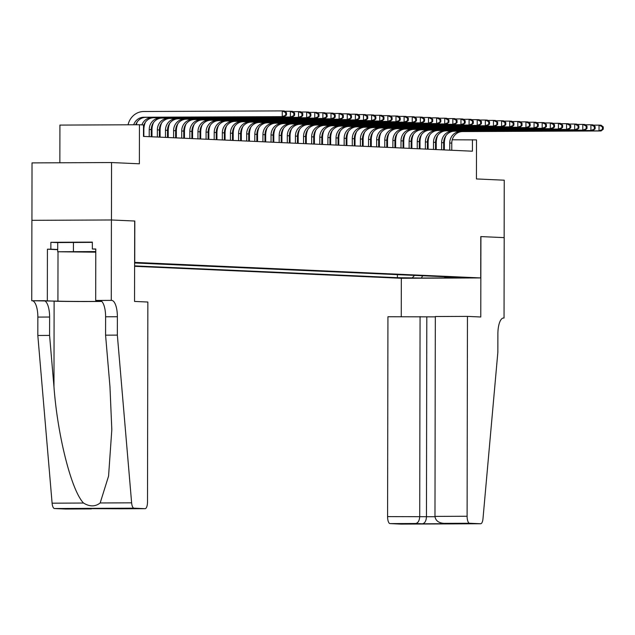 <?xml version="1.0" encoding="UTF-8"?>
<svg xmlns="http://www.w3.org/2000/svg" width="635" height="635" viewBox="0 0 635 635"><rect width="100%" height="100%" fill="white"/><g stroke="black" fill="none" stroke-linecap="round" stroke-linejoin="round"><path stroke-width="0.95" d="M468.852 277.662L454.62 277.678L468.852 277.662M134.604 266.303L401.201 278.281L480.727 277.932L134.612 262.382M31.933 220.329L32.028 162.901L111.554 162.544L139.375 163.798L139.438 124.746L59.92 125.095L59.849 162.774M480.917 236.585L480.774 316.992L467.455 316.389L467.106 516.255A6.89 2.437 89.7 0 0 469.535 523.256L480.624 523.756A6.89 2.437 89.7 0 0 480.663 523.756A6.89 2.437 89.7 0 0 482.997 518.62L497.856 352.219L497.888 333.843A16.081 5.683 -90.3 0 1 503.499 318.016A16.081 5.683 -90.3 0 1 503.603 318.016L504.047 318.032L504.19 237.633L480.798 236.585L504.15 237.625L504.246 180.197L476.433 178.943L476.496 139.891L452.231 139.795M57.721 249.666L47.419 249.206L50.863 249.19L50.871 242.3L92.353 242.118L92.345 249.007L95.782 248.991L95.687 300.45L111.276 300.379L111.411 219.98L134.803 221.028L111.45 219.98L111.554 162.544M139.438 124.746L143.502 124.928L143.478 136.414L472.416 151.193L472.44 139.708M134.612 262.858L136.993 262.779L134.612 262.652M444.389 276.709L445.111 277.487L460.161 277.424L134.612 262.977M445.111 277.487L454.049 277.884L421.378 278.035L397.399 277.693L134.604 265.882M134.803 221.028L134.731 262.382M480.798 236.577L480.727 277.932M436.499 139.684L435.84 139.652M428.379 139.319L427.72 139.287M420.251 138.954L419.592 138.93M412.131 138.589L411.472 138.565M404.011 138.224L403.352 138.2M395.891 137.858L395.232 137.835M387.763 137.493L387.112 137.47M379.643 137.128L378.984 137.104M371.523 136.763L370.864 136.739M363.403 136.398L362.744 136.374M355.275 136.033L354.624 136.009M347.154 135.668L346.496 135.644M339.034 135.303L338.376 135.279M330.914 134.938L330.256 134.914M322.794 134.572L322.135 134.549M314.666 134.207L314.007 134.183M306.546 133.842L305.887 133.818M298.426 133.477L297.767 133.453M290.306 133.112L289.647 133.088M282.178 132.747L281.527 132.723M274.058 132.382L273.399 132.358M265.938 132.016L265.279 131.993M257.818 131.651L257.159 131.628M249.69 131.286L249.039 131.262M241.57 130.921L240.911 130.897M233.45 130.556L232.791 130.532M225.33 130.191L224.671 130.167M217.21 129.826L216.551 129.802M209.082 129.461L208.423 129.437M200.962 129.095L200.303 129.072M192.842 128.73L192.183 128.707M184.721 128.365L184.063 128.341M176.593 128L175.943 127.976M168.473 127.643L167.815 127.611M160.353 127.278L159.695 127.246M152.233 126.913L151.575 126.881M144.105 126.548L143.494 126.516M444.659 139.835L444.008 139.835M397.407 274.598L397.399 277.693M412.448 277.63L414.56 275.368M421.378 278.035L422.696 275.733M133.675 124.77A11.486 10.747 92.6 0 1 143.756 117.245L282.273 116.634L282.281 110.895L143.764 111.506A17.232 16.121 -87.4 0 0 128.064 124.793M135.739 124.762A11.486 10.747 92.6 0 1 145.788 117.34L284.305 116.729L282.273 116.634L286.496 114.967L286.496 112.665L285.687 112.633L285.679 114.927M285.687 112.633L282.281 110.895L284.313 110.982L286.496 112.665M284.305 116.729L286.496 114.967M95.774 251.793L67.27 251.841L95.774 252M95.774 252.174L57.714 251.762L57.729 242.578L92.353 242.372M57.714 251.762L95.774 251.579M73.446 242.292L73.43 251.476M134.684 221.02L134.541 301.427L147.86 302.03L147.511 501.888A6.89 2.437 89.7 0 1 145.105 508.675A6.89 2.437 89.7 0 1 145.066 508.675L133.977 508.175L54.459 508.524A6.89 2.437 -90.3 0 1 52.102 503.182L37.822 335.47L37.854 317.087A16.081 5.683 89.7 0 0 32.194 300.752L31.75 300.736L31.893 220.329L111.411 219.98M37.822 335.47L49.586 335.415L53.967 386.842C57.579 435.991 71.549 490.863 83.542 503.039C89.694 506.825 95.242 506.793 100.171 502.968L108.569 476.083L111.816 429.657L109.958 386.596L105.577 335.169L105.608 316.794A16.081 5.683 89.7 0 0 99.949 300.45L111.276 300.379M105.577 335.169L117.348 335.113L117.38 316.738A16.081 5.683 89.7 0 0 111.72 300.403M53.967 386.842L54.118 301.157L43.966 300.704A16.081 5.683 89.7 0 1 49.617 317.04L49.586 335.415M65.627 509.024A6.89 2.437 -90.3 0 1 65.588 509.024A6.89 2.437 -90.3 0 1 65.54 509.024L54.459 508.524M100.171 502.968L131.62 502.825L117.348 335.113M31.75 300.736L57.928 301.141A25.845 0.421 -179.9 0 0 101.735 301.339M47.419 249.206L47.331 300.665M54.118 301.157A29.924 0.492 -179.9 0 0 101.822 301.434M100.822 300.68L95.687 300.45M131.62 502.825A6.89 2.437 89.7 0 0 133.977 508.175M50.863 249.19L57.721 249.499M95.782 249.158L92.345 249.007M50.871 242.3L57.729 242.61M65.54 509.024L94.099 508.564M91.226 508.913L84.796 508.603M84.487 508.611L119.007 508.77M112.641 508.484L119.197 508.786M435.324 316.865L387.937 316.746L387.588 516.604L434.991 516.731M420.068 316.603L419.719 516.461C419.457 520.629 418.116 522.97 415.695 523.494L390.009 523.605L401.098 524.105L480.624 523.756M504.047 318.032L503.19 318.04M401.32 278.281L401.256 316.682M467.455 316.389L435.324 316.532L434.975 516.398L467.106 516.255M390.009 523.605A6.89 2.437 -90.3 0 1 387.588 516.604M426.807 316.905L426.458 516.771C426.196 520.93 424.855 523.28 422.434 523.796L415.695 523.494M469.535 523.256L443.436 523.359L449.77 523.637M450.183 523.661L443.849 523.367C438.491 522.883 435.539 520.557 434.975 516.398M141.899 124.849A11.486 10.747 92.6 0 1 151.876 117.61L290.393 116.999L290.409 111.26L284.702 111.284M143.494 126.317A11.486 10.747 92.6 0 1 153.908 117.705L292.425 117.094L290.393 116.999L294.616 115.332L294.616 113.03L293.807 112.998L293.799 115.292M293.807 112.998L290.409 111.26L292.433 111.347L294.616 113.03M137.287 121.825A17.232 16.121 -87.4 0 0 136.279 124.754M292.425 117.094L294.616 115.332M151.249 136.763L151.265 129.603A11.486 10.747 92.6 0 1 162.028 118.07L300.545 117.459L298.521 117.364L298.529 111.625L292.822 111.649M149.217 136.668L149.233 129.516A11.486 10.747 92.6 0 1 159.996 117.975L298.521 117.364L302.736 115.697L302.736 113.395L301.927 113.363L301.927 115.657M145.407 122.19A17.232 16.121 -87.4 0 0 143.859 129.54L143.843 136.43M301.927 113.363L298.529 111.625L300.561 111.712L302.736 113.395M300.545 117.459L302.736 115.697M159.369 137.128L159.385 129.969A11.486 10.747 92.6 0 1 170.148 118.435L308.673 117.824L306.641 117.729L306.649 111.99L300.942 112.014M157.345 137.033L157.353 129.881A11.486 10.747 92.6 0 1 168.116 118.34L306.641 117.729L310.856 116.062L310.864 113.76L310.047 113.728L310.047 116.022M153.527 122.555A17.232 16.121 -87.4 0 0 151.979 129.905L151.971 136.795M310.047 113.728L306.649 111.99L308.681 112.077L310.864 113.76M308.673 117.824L310.856 116.062M167.497 137.493L167.505 130.334A11.486 10.747 92.6 0 1 178.276 118.801L316.794 118.189L314.762 118.094L314.769 112.355L309.07 112.379M165.465 137.398L165.473 130.246A11.486 10.747 92.6 0 1 176.244 118.705L314.762 118.094L318.976 116.427L318.984 114.125L318.175 114.094L318.167 116.388M161.655 122.92A17.232 16.121 -87.4 0 0 160.099 130.27L160.091 137.16M318.175 114.094L314.769 112.355L316.801 112.443L318.984 114.125M316.794 118.189L318.976 116.427M175.617 137.858L175.625 130.699A11.486 10.747 92.6 0 1 186.396 119.166L324.914 118.555L322.882 118.459L322.89 112.72L317.19 112.744M173.585 137.763L173.601 130.612A11.486 10.747 92.6 0 1 184.364 119.07L322.882 118.459L327.104 116.792L327.104 114.49L326.295 114.459L326.287 116.753M169.775 123.285A17.232 16.121 -87.4 0 0 168.227 130.635L168.211 137.525M326.295 114.459L322.89 112.72L324.922 112.808L327.104 114.49M324.914 118.555L327.104 116.792M183.737 138.224L183.753 131.064A11.486 10.747 92.6 0 1 194.516 119.531L333.034 118.92L331.002 118.824L331.018 113.086L325.31 113.109M181.705 138.128L181.721 130.977A11.486 10.747 92.6 0 1 192.484 119.436L331.002 118.824L335.224 117.157L335.224 114.856L334.415 114.824L334.415 117.118M177.895 123.65A17.232 16.121 -87.4 0 0 176.347 131L176.332 137.89M334.415 114.824L331.018 113.086L333.05 113.173L335.224 114.856M333.034 118.92L335.224 117.157M191.857 138.589L191.873 131.429A11.486 10.747 92.6 0 1 202.636 119.896L341.154 119.285L339.13 119.189L339.138 113.451L333.431 113.475M189.825 138.493L189.841 131.342A11.486 10.747 92.6 0 1 200.604 119.801L339.13 119.189L343.344 117.523L343.352 115.221L342.535 115.189L342.535 117.483M186.015 124.016A17.232 16.121 -87.4 0 0 184.468 131.366L184.46 138.255M342.535 115.189L339.138 113.451L341.17 113.538L343.352 115.221M341.154 119.285L343.344 117.523M199.977 138.954L199.993 131.794A11.486 10.747 92.6 0 1 210.756 120.261L349.282 119.65L347.25 119.555L347.258 113.816L341.559 113.84M197.953 138.859L197.961 131.707A11.486 10.747 92.6 0 1 208.732 120.166L347.25 119.555L351.465 117.888L351.472 115.586L350.663 115.554L350.655 117.848M194.135 124.381A17.232 16.121 -87.4 0 0 192.588 131.731L192.58 138.62M350.663 115.554L347.258 113.816L349.29 113.903L351.472 115.586M349.282 119.65L351.465 117.888M208.105 139.319L208.113 132.159A11.486 10.747 92.6 0 1 218.884 120.626L357.402 120.015L355.37 119.92L355.378 114.181L349.679 114.205M206.073 139.224L206.081 132.072A11.486 10.747 92.6 0 1 216.852 120.531L355.37 119.92L359.593 118.253L359.593 115.951L358.783 115.919L358.775 118.213M202.263 124.746A17.232 16.121 -87.4 0 0 200.716 132.096L200.7 138.986M358.783 115.919L355.378 114.181L357.41 114.268L359.593 115.951M357.402 120.015L359.593 118.253M216.225 139.684L216.241 132.524A11.486 10.747 92.6 0 1 227.005 120.991L365.522 120.38L363.49 120.285L363.506 114.546L357.799 114.57M214.193 139.589L214.209 132.429A11.486 10.747 92.6 0 1 224.973 120.896L363.49 120.285L367.713 118.618L367.713 116.316L366.903 116.284L366.895 118.578M210.383 125.111A17.232 16.121 -87.4 0 0 208.836 132.453L208.82 139.351M366.903 116.284L363.506 114.546L365.53 114.633L367.713 116.316M365.522 120.38L367.713 118.618M224.345 140.049L224.361 132.89A11.486 10.747 92.6 0 1 235.125 121.356L373.642 120.745L371.618 120.65L371.626 114.911L365.919 114.935M222.313 139.954L222.329 132.794A11.486 10.747 92.6 0 1 233.093 121.261L371.618 120.65L375.833 118.983L375.841 116.681L375.023 116.65L375.023 118.943M218.503 125.476A17.232 16.121 -87.4 0 0 216.956 132.818L216.94 139.716M375.023 116.65L371.626 114.911L373.658 114.998L375.841 116.681M373.642 120.745L375.833 118.983M232.466 140.414L232.481 133.255A11.486 10.747 92.6 0 1 243.245 121.722L381.77 121.11L379.738 121.015L379.746 115.276L374.039 115.3M230.441 140.319L230.449 133.159A11.486 10.747 92.6 0 1 241.221 121.626L379.738 121.015L383.953 119.348L383.961 117.046L383.143 117.015L383.143 119.309M226.624 125.841A17.232 16.121 -87.4 0 0 225.076 133.183L225.068 140.081M383.143 117.015L379.746 115.276L381.778 115.364L383.961 117.046M381.77 121.11L383.953 119.348M240.594 140.78L240.601 133.62A11.486 10.747 92.6 0 1 251.373 122.087L389.89 121.475L387.858 121.38L387.866 115.641L382.167 115.665M238.562 140.684L238.569 133.525A11.486 10.747 92.6 0 1 249.341 121.991L387.858 121.38L392.081 119.713L392.081 117.411L391.271 117.38L391.263 119.674M234.752 126.206A17.232 16.121 -87.4 0 0 233.196 133.548L233.188 140.446M391.271 117.38L387.866 115.641L389.898 115.729L392.081 117.411M389.89 121.475L392.081 119.713M248.714 141.145L248.722 133.985A11.486 10.747 92.6 0 1 259.493 122.452L398.01 121.841L395.978 121.745L395.994 116.007L390.287 116.03M246.682 141.049L246.697 133.89A11.486 10.747 92.6 0 1 257.461 122.357L395.978 121.745L400.201 120.078L400.201 117.777L399.391 117.745L399.383 120.039M242.872 126.571A17.232 16.121 -87.4 0 0 241.324 133.914L241.308 140.811M399.391 117.745L395.994 116.007L398.018 116.094L400.201 117.777M398.01 121.841L400.201 120.078M256.834 141.51L256.85 134.35A11.486 10.747 92.6 0 1 267.613 122.817L406.13 122.206L404.106 122.111L404.114 116.372L398.407 116.395M254.802 141.414L254.818 134.255A11.486 10.747 92.6 0 1 265.581 122.722L404.106 122.111L408.321 120.444L408.321 118.142L407.511 118.11L407.511 120.404M250.992 126.936A17.232 16.121 -87.4 0 0 249.444 134.279L249.428 141.176M407.511 118.11L404.114 116.372L406.146 116.459L408.321 118.142M406.13 122.206L408.321 120.444M264.954 141.875L264.97 134.715A11.486 10.747 92.6 0 1 275.733 123.182L414.258 122.571L412.226 122.476L412.234 116.737L406.527 116.761M262.93 141.78L262.938 134.62A11.486 10.747 92.6 0 1 273.701 123.087L412.226 122.476L416.441 120.809L416.449 118.507L415.631 118.475L415.631 120.769M259.112 127.302A17.232 16.121 -87.4 0 0 257.564 134.644L257.556 141.541M415.631 118.475L412.234 116.737L414.266 116.824L416.449 118.507M414.258 122.571L416.441 120.809M273.082 142.24L273.09 135.08A11.486 10.747 92.6 0 1 283.861 123.547L422.378 122.936L420.346 122.841L420.354 117.102L414.655 117.126M271.05 142.145L271.058 134.985A11.486 10.747 92.6 0 1 281.829 123.452L420.346 122.841L424.561 121.174L424.569 118.872L423.759 118.84L423.751 121.134M267.24 127.667A17.232 16.121 -87.4 0 0 265.684 135.009L265.676 141.907M423.759 118.84L420.354 117.102L422.386 117.189L424.569 118.872M422.378 122.936L424.561 121.174M281.202 142.605L281.21 135.445A11.486 10.747 92.6 0 1 291.981 123.912L430.498 123.301L428.466 123.206L428.474 117.467L422.775 117.491M279.17 142.51L279.186 135.35A11.486 10.747 92.6 0 1 289.949 123.817L428.466 123.206L432.689 121.539L432.689 119.237L431.879 119.205L431.871 121.499M275.36 128.032A17.232 16.121 -87.4 0 0 273.812 135.374L273.796 142.272M431.879 119.205L428.474 117.467L430.506 117.554L432.689 119.237M430.498 123.301L432.689 121.539M289.322 142.97L289.338 135.811A11.486 10.747 92.6 0 1 300.101 124.277L438.618 123.666L436.586 123.571L436.602 117.832L430.895 117.856M287.29 142.875L287.306 135.715A11.486 10.747 92.6 0 1 298.069 124.182L436.586 123.571L440.809 121.904L440.809 119.602L439.999 119.57L439.999 121.864M283.48 128.397A17.232 16.121 -87.4 0 0 281.932 135.739L281.916 142.637M439.999 119.57L436.602 117.832L438.634 117.919L440.809 119.602M438.618 123.666L440.809 121.904M297.442 143.335L297.458 136.176A11.486 10.747 92.6 0 1 308.221 124.643L446.738 124.031L444.714 123.936L444.722 118.197L439.015 118.221M295.41 143.24L295.426 136.081A11.486 10.747 92.6 0 1 306.189 124.547L444.714 123.936L448.929 122.269L448.937 119.967L448.119 119.928L448.119 122.23M291.6 128.762A17.232 16.121 -87.4 0 0 290.052 136.104L290.044 143.002M448.119 119.928L444.722 118.197L446.754 118.285L448.937 119.967M446.738 124.031L448.929 122.269M305.562 143.693L305.578 136.541A11.486 10.747 92.6 0 1 316.341 125.008L454.866 124.396L452.834 124.301L452.842 118.562L447.143 118.586M303.538 143.605L303.546 136.446A11.486 10.747 92.6 0 1 314.317 124.912L452.834 124.301L457.049 122.634L457.057 120.332L456.247 120.293L456.24 122.595M299.72 129.127A17.232 16.121 -87.4 0 0 298.172 136.469L298.164 143.367M456.247 120.293L452.842 118.562L454.874 118.65L457.057 120.332M454.866 124.396L457.049 122.634M313.69 144.058L313.698 136.906A11.486 10.747 92.6 0 1 324.469 125.373L462.986 124.762L460.954 124.666L460.962 118.928L455.263 118.951M311.658 143.97L311.666 136.811A11.486 10.747 92.6 0 1 322.437 125.278L460.954 124.666L465.177 122.999L465.177 120.698L464.368 120.658L464.36 122.96M307.848 129.492A17.232 16.121 -87.4 0 0 306.3 136.835L306.284 143.732M464.368 120.658L460.962 118.928L462.994 119.015L465.177 120.698M462.986 124.762L465.177 122.999M321.81 144.423L321.826 137.271A11.486 10.747 92.6 0 1 332.589 125.738L471.106 125.127L469.075 125.031L469.09 119.293L463.383 119.316M319.778 144.335L319.794 137.176A11.486 10.747 92.6 0 1 330.557 125.643L469.075 125.031L473.297 123.357L473.297 121.063L472.488 121.023L472.48 123.325M315.968 129.857A17.232 16.121 -87.4 0 0 314.42 137.2L314.404 144.097M472.488 121.023L469.09 119.293L471.114 119.38L473.297 121.063M471.106 125.127L473.297 123.357M329.93 144.788L329.946 137.636A11.486 10.747 92.6 0 1 340.709 126.103L479.227 125.492L477.202 125.397L477.21 119.658L471.503 119.682M327.898 144.701L327.914 137.541A11.486 10.747 92.6 0 1 338.677 126.008L477.202 125.397L481.417 123.722L481.425 121.428L480.608 121.388L480.608 123.69M324.088 130.223A17.232 16.121 -87.4 0 0 322.54 137.565L322.524 144.463M480.608 121.388L477.21 119.658L479.242 119.745L481.425 121.428M479.227 125.492L481.417 123.722M338.05 145.153L338.066 138.001A11.486 10.747 92.6 0 1 348.829 126.468L487.355 125.857L485.323 125.762L485.331 120.015L479.623 120.047M336.026 145.066L336.034 137.906A11.486 10.747 92.6 0 1 346.805 126.373L485.323 125.762L489.537 124.087L489.545 121.793L488.728 121.753L488.728 124.055M332.208 130.588A17.232 16.121 -87.4 0 0 330.66 137.93L330.652 144.828M488.728 121.753L485.331 120.015L487.362 120.11L489.545 121.793M487.355 125.857L489.537 124.087M346.178 145.518L346.186 138.366A11.486 10.747 92.6 0 1 356.957 126.833L495.475 126.222L493.443 126.127L493.451 120.38L487.751 120.412M344.146 145.431L344.154 138.271A11.486 10.747 92.6 0 1 354.925 126.738L493.443 126.127L497.657 124.452L497.665 122.158L496.856 122.118L496.848 124.42M340.336 130.953A17.232 16.121 -87.4 0 0 338.78 138.295L338.772 145.193M496.856 122.118L493.451 120.38L495.483 120.475L497.665 122.158M495.475 126.222L497.657 124.452M354.298 145.883L354.306 138.732A11.486 10.747 92.6 0 1 365.077 127.198L503.595 126.587L501.563 126.492L501.579 120.745L495.871 120.777M352.266 145.796L352.282 138.636A11.486 10.747 92.6 0 1 363.045 127.103L501.563 126.492L505.785 124.817L505.785 122.523L504.976 122.484L504.968 124.785M348.456 131.318A17.232 16.121 -87.4 0 0 346.908 138.66L346.893 145.558M504.976 122.484L501.579 120.745L503.603 120.841L505.785 122.523M503.595 126.587L505.785 124.817M362.418 146.248L362.434 139.097A11.486 10.747 92.6 0 1 373.197 127.564L511.715 126.952L509.691 126.857L509.699 121.11L503.992 121.142M360.386 146.161L360.402 139.001A11.486 10.747 92.6 0 1 371.165 127.468L509.691 126.857L513.905 125.182L513.905 122.888L513.096 122.849L513.096 125.151M356.576 131.683A17.232 16.121 -87.4 0 0 355.028 139.025L355.013 145.923M513.096 122.849L509.699 121.11L511.731 121.206L513.905 122.888M511.715 126.952L513.905 125.182M370.538 146.614L370.554 139.462A11.486 10.747 92.6 0 1 381.317 127.929L519.843 127.317L517.811 127.222L517.819 121.475L512.112 121.507M368.514 146.526L368.522 139.367A11.486 10.747 92.6 0 1 379.285 127.833L517.811 127.222L522.026 125.547L522.033 123.253L521.216 123.214L521.216 125.516M364.696 132.048A17.232 16.121 -87.4 0 0 363.149 139.39L363.141 146.288M521.216 123.214L517.819 121.475L519.851 121.571L522.033 123.253M519.843 127.317L522.026 125.547M378.666 146.979L378.674 139.827A11.486 10.747 92.6 0 1 389.445 128.294L527.963 127.683L525.931 127.587L525.939 121.841L520.24 121.872M376.634 146.891L376.642 139.732A11.486 10.747 92.6 0 1 387.413 128.199L525.931 127.587L530.146 125.913L530.154 123.619L529.344 123.579L529.336 125.881M372.824 132.413A17.232 16.121 -87.4 0 0 371.269 139.756L371.261 146.645M529.344 123.579L525.939 121.841L527.971 121.936L530.154 123.619M527.963 127.683L530.146 125.913M386.786 147.344L386.794 140.192A11.486 10.747 92.6 0 1 397.566 128.659L536.083 128.04L534.051 127.952L534.059 122.206L528.36 122.237M384.754 147.256L384.77 140.097A11.486 10.747 92.6 0 1 395.534 128.564L534.051 127.952L538.274 126.278L538.274 123.984L537.464 123.944L537.456 126.246M380.944 132.778A17.232 16.121 -87.4 0 0 379.397 140.121L379.381 147.01M537.464 123.944L534.059 122.206L536.091 122.301L538.274 123.984M536.083 128.04L538.274 126.278M394.906 147.709L394.922 140.557A11.486 10.747 92.6 0 1 405.686 129.024L544.203 128.405L542.171 128.318L542.187 122.571L536.48 122.603M392.874 147.622L392.89 140.462A11.486 10.747 92.6 0 1 403.654 128.929L542.171 128.318L546.394 126.643L546.394 124.349L545.584 124.309L545.584 126.611M389.065 133.144A17.232 16.121 -87.4 0 0 387.517 140.486L387.501 147.376M545.584 124.309L542.187 122.571L544.219 122.666L546.394 124.349M544.203 128.405L546.394 126.643M403.027 148.074L403.042 140.922A11.486 10.747 92.6 0 1 413.806 129.389L552.323 128.77L550.299 128.683L550.307 122.936L544.6 122.968M400.995 147.987L401.01 140.827A11.486 10.747 92.6 0 1 411.774 129.294L550.299 128.683L554.514 127.008L554.522 124.714L553.704 124.674L553.704 126.976M397.185 133.509A17.232 16.121 -87.4 0 0 395.637 140.851L395.629 147.741M553.704 124.674L550.307 122.936L552.339 123.031L554.522 124.714M552.323 128.77L554.514 127.008M411.147 148.439L411.162 141.287A11.486 10.747 92.6 0 1 421.926 129.754L560.451 129.135L558.419 129.048L558.427 123.301L552.728 123.333M409.123 148.352L409.131 141.192A11.486 10.747 92.6 0 1 419.902 129.659L558.419 129.048L562.634 127.373L562.642 125.079L561.832 125.039L561.824 127.341M405.305 133.874A17.232 16.121 -87.4 0 0 403.757 141.216L403.749 148.106M561.832 125.039L558.427 123.301L560.459 123.396L562.642 125.079M560.451 129.135L562.634 127.373M419.275 148.804L419.283 141.653A11.486 10.747 92.6 0 1 430.054 130.119L568.571 129.5L566.539 129.413L566.547 123.666L560.848 123.698M417.243 148.717L417.251 141.557A11.486 10.747 92.6 0 1 428.022 130.024L566.539 129.413L570.762 127.738L570.762 125.444L569.952 125.405L569.944 127.706M413.433 134.239A17.232 16.121 -87.4 0 0 411.885 141.581L411.869 148.471M569.952 125.405L566.547 123.666L568.579 123.761L570.762 125.444M568.571 129.5L570.762 127.738M427.395 149.169L427.411 142.018A11.486 10.747 92.6 0 1 438.174 130.485L576.691 129.865L574.659 129.778L574.675 124.031L568.968 124.063M425.363 149.082L425.379 141.923A11.486 10.747 92.6 0 1 436.142 130.389L574.659 129.778L578.882 128.103L578.882 125.809L578.072 125.77L578.064 128.072M421.553 134.604A17.232 16.121 -87.4 0 0 420.005 141.946L419.989 148.836M578.072 125.77L574.675 124.031L576.699 124.127L578.882 125.809M576.691 129.865L578.882 128.103M435.515 149.535L435.531 142.383A11.486 10.747 92.6 0 1 446.294 130.85L584.811 130.231L582.787 130.143L582.795 124.396L577.088 124.428M433.483 149.447L433.499 142.288A11.486 10.747 92.6 0 1 444.262 130.754L582.787 130.143L587.002 128.468L587.01 126.174L586.192 126.135L586.192 128.437M429.673 134.969A17.232 16.121 -87.4 0 0 428.125 142.311L428.109 149.201M586.192 126.135L582.795 124.396L584.827 124.492L587.01 126.174M584.811 130.231L587.002 128.468M443.635 149.9L443.651 142.748A11.486 10.747 92.6 0 1 454.414 131.215L592.939 130.596L590.907 130.508L590.915 124.762L585.208 124.793M441.611 149.812L441.619 142.653A11.486 10.747 92.6 0 1 452.39 131.12L590.907 130.508L595.122 128.834L595.13 126.54L594.312 126.5L594.312 128.802M437.793 135.334A17.232 16.121 -87.4 0 0 436.245 142.677L436.237 149.566M594.312 126.5L590.915 124.762L592.947 124.857L595.13 126.54M592.939 130.596L595.122 128.834M451.763 150.265L451.771 143.113A11.486 10.747 92.6 0 1 462.542 131.58L601.059 130.961L599.027 130.873L599.035 125.127L593.336 125.159M449.731 150.177L449.739 143.018A11.486 10.747 92.6 0 1 460.51 131.485L599.027 130.873L603.242 129.199L603.25 126.905L602.44 126.865L602.432 129.167M445.921 135.7A17.232 16.121 -87.4 0 0 444.365 143.042L444.357 149.931M602.44 126.865L599.035 125.127L601.067 125.222L603.25 126.905M601.059 130.961L603.242 129.199M143.756 117.245L145.788 117.34M105.608 316.794L117.38 316.738M49.617 317.04L37.854 317.087M119.38 508.786L145.066 508.675M52.102 503.182L83.542 503.039M43.966 300.704L32.194 300.752M58.015 251.777L57.928 301.141M450.588 523.677L422.434 523.796M151.876 117.61L153.908 117.705M149.233 129.516L151.265 129.603M159.996 117.975L162.028 118.07M157.353 129.881L159.385 129.969M168.116 118.34L170.148 118.435M165.473 130.246L167.505 130.334M176.244 118.705L178.276 118.801M173.601 130.612L175.625 130.699M184.364 119.07L186.396 119.166M181.721 130.977L183.753 131.064M192.484 119.436L194.516 119.531M189.841 131.342L191.873 131.429M200.604 119.801L202.636 119.896M197.961 131.707L199.993 131.794M208.732 120.166L210.756 120.261M206.081 132.072L208.113 132.159M216.852 120.531L218.884 120.626M214.209 132.429L216.241 132.524M224.973 120.896L227.005 120.991M222.329 132.794L224.361 132.89M233.093 121.261L235.125 121.356M230.449 133.159L232.481 133.255M241.221 121.626L243.245 121.722M238.569 133.525L240.601 133.62M249.341 121.991L251.373 122.087M246.697 133.89L248.722 133.985M257.461 122.357L259.493 122.452M254.818 134.255L256.85 134.35M265.581 122.722L267.613 122.817M262.938 134.62L264.97 134.715M273.701 123.087L275.733 123.182M271.058 134.985L273.09 135.08M281.829 123.452L283.861 123.547M279.186 135.35L281.21 135.445M289.949 123.817L291.981 123.912M287.306 135.715L289.338 135.811M298.069 124.182L300.101 124.277M295.426 136.081L297.458 136.176M306.189 124.547L308.221 124.643M303.546 136.446L305.578 136.541M314.317 124.912L316.341 125.008M311.666 136.811L313.698 136.906M322.437 125.278L324.469 125.373M319.794 137.176L321.826 137.271M330.557 125.643L332.589 125.738M327.914 137.541L329.946 137.636M338.677 126.008L340.709 126.103M336.034 137.906L338.066 138.001M346.805 126.373L348.829 126.468M344.154 138.271L346.186 138.366M354.925 126.738L356.957 126.833M352.282 138.636L354.306 138.732M363.045 127.103L365.077 127.198M360.402 139.001L362.434 139.097M371.165 127.468L373.197 127.564M368.522 139.367L370.554 139.462M379.285 127.833L381.317 127.929M376.642 139.732L378.674 139.827M387.413 128.199L389.445 128.294M384.77 140.097L386.794 140.192M395.534 128.564L397.566 128.659M392.89 140.462L394.922 140.557M403.654 128.929L405.686 129.024M401.01 140.827L403.042 140.922M411.774 129.294L413.806 129.389M409.131 141.192L411.162 141.287M419.902 129.659L421.926 129.754M417.251 141.557L419.283 141.653M428.022 130.024L430.054 130.119M425.379 141.923L427.411 142.018M436.142 130.389L438.174 130.485M433.499 142.288L435.531 142.383M444.262 130.754L446.294 130.85M441.619 142.653L443.651 142.748M452.39 131.12L454.414 131.215M449.739 143.018L451.771 143.113M460.51 131.485L462.542 131.58M65.588 509.024L91.376 508.913M112.57 508.484L84.638 508.611M119.309 508.786L145.105 508.675M480.663 523.756L401.137 524.105"/></g></svg>
